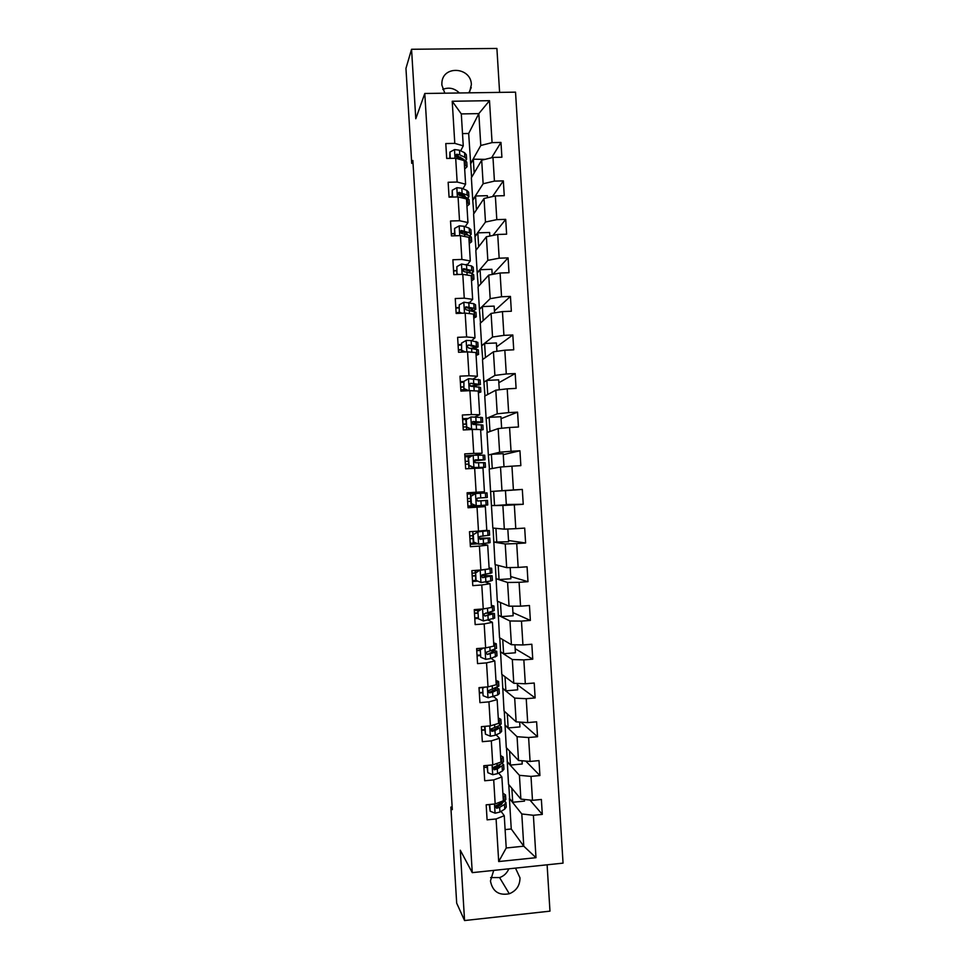<?xml version="1.0" encoding="UTF-8"?>
<svg xmlns="http://www.w3.org/2000/svg" width="969" height="969" viewBox="0 0 969 969"><rect width="100%" height="100%" fill="white"/><g stroke="black" fill="none" stroke-linecap="round" stroke-linejoin="round"><path stroke-width="1.45" d="M469.42 92.83L471.37 84.606C471.091 67.103 443.039 65.044 441.9 82.51L441.852 85.018L444.819 93.194M493.718 870.392L490.447 880.978C492.543 891.48 498.829 895.731 509.294 893.757C516.38 890.838 519.953 885.533 519.99 877.841L515.496 868.115M490.617 877.563L499.592 877.587C503.928 876.037 506.993 873.117 508.822 868.818M499.604 92.382L496.903 48.45L411.559 49.274L405.95 68.399L411.716 163.373L413.024 163.349M563.05 863.137L515.532 92.152L424.785 93.484L472.254 872.645L563.05 863.137M472.254 872.645L460.287 850.201L464.563 920.55L549.968 911.151L547.11 864.808M471.588 177.363L468.669 133.48L478.831 113.615L461.305 113.918L463.255 145.847L454.788 143.376L445.788 143.557L446.697 158.444L455.696 158.25L457.15 182.039L448.15 182.269L449.059 197.167L458.071 196.925L459.524 220.738L450.524 221.005L451.433 235.903L460.432 235.624L461.886 259.45L452.886 259.753L453.795 274.663L462.794 274.348L464.26 298.186L455.26 298.537L456.169 313.459L465.168 313.096L466.622 336.958L457.622 337.333L458.531 352.268L467.542 351.868L468.996 375.742L459.996 376.166L460.905 391.101L469.904 390.664L471.37 414.55L462.37 415.011L463.279 429.957L472.278 429.485L473.744 453.383L464.745 453.892L465.653 468.839L474.653 468.318L476.118 492.24L467.119 492.785L468.027 507.756L477.039 507.187L478.492 531.121L469.493 531.702L470.401 546.686L479.413 546.08L480.878 570.014L471.867 570.644L472.787 585.639L481.787 584.985L483.252 608.944L474.253 609.622L475.161 624.605L484.173 623.927L485.639 647.898L476.627 648.612L477.547 663.608L486.547 662.881L488.013 686.876L479.013 687.627L479.934 702.634L488.933 701.871L490.399 725.866L481.399 726.665L482.32 741.685L491.319 740.873L492.785 764.892L483.785 765.728L484.706 780.76L493.706 779.912L495.171 803.943L486.172 804.815L487.092 819.847L496.092 818.962L498.696 861.55L535.99 857.686L523.769 846.191L521.794 813.972L509.391 798.408L511.257 828.979L523.769 846.191L506.23 847.984L498.696 861.55M454.788 143.376L452.22 101.26L489.502 100.679L492.07 142.613L500.973 142.431L491.574 157.765M535.99 857.686L533.386 815.28L542.301 814.396L541.38 799.461L532.478 800.321L531 776.399L539.915 775.551L538.994 760.617L530.079 761.44L528.614 737.53L537.529 736.731L536.608 721.808L527.693 722.595L526.228 698.697L535.142 697.934L534.222 683.024L525.319 683.763L523.841 659.877L532.756 659.162L531.836 644.252L522.933 644.954L521.467 621.093L530.37 620.414L529.449 605.516L520.547 606.17L519.081 582.321L527.984 581.679L527.075 566.792L518.161 567.41L516.707 543.573L525.61 542.979L524.689 528.093L515.787 528.674L514.321 504.849L523.236 504.292L522.315 489.43L513.413 489.963L511.947 466.162L520.85 465.641L519.941 450.779L511.038 451.275L509.573 427.486L518.476 427.002L517.567 412.152L508.652 412.612L507.199 388.835L516.102 388.399L515.193 373.549L506.29 373.973L504.825 350.209L513.727 349.809L512.819 334.971L503.916 335.359L502.451 311.594L511.353 311.243L510.445 296.417L501.542 296.756L500.089 273.016L508.991 272.701L508.083 257.887L499.168 258.19L497.715 234.462L506.617 234.183L505.709 219.369L496.806 219.636L495.353 195.932L504.255 195.69L503.347 180.888L494.432 181.106L492.979 157.414L501.894 157.22L500.973 142.431M452.16 806.971L450.851 807.092L452.317 809.636L412.855 160.479L411.716 163.373M455.696 158.25L464.163 160.588L465.604 184.195L462.952 188.737M460.057 193.703L459.136 195.278M471.37 177.715L481.69 160.2L483.131 183.747L472.739 200.074L471.37 177.715M465.604 184.195L457.15 182.039M492.979 157.414L481.69 160.2M494.432 181.106L483.131 183.747M458.071 196.925L466.501 198.948L467.954 222.555L465.181 226.685M461.947 231.518L461.135 232.742M473.599 214.064L484.04 198.463L485.481 222.034L474.967 236.436L473.599 214.064M467.954 222.555L459.524 220.738M495.353 195.932L484.04 198.463M496.806 219.636L485.481 222.034M460.432 235.624L468.851 237.32L470.304 260.94L467.397 264.646M475.827 250.426L486.39 236.763L487.831 260.346L477.196 272.81L475.827 250.426M470.304 260.94L461.886 259.45M497.715 234.462L486.39 236.763M499.168 258.19L487.831 260.346M462.794 274.348L471.2 275.717L472.654 299.348L469.553 302.643M478.056 286.812L488.739 275.087L490.181 298.67L479.425 309.22L478.056 286.812M472.654 299.348L464.26 298.186M500.089 273.016L488.739 275.087M501.542 296.756L490.181 298.67M465.168 313.096L473.55 314.126L475.004 337.781L471.649 340.664M480.285 323.222L491.089 313.423L492.543 337.03L481.654 345.63L480.285 323.222M475.004 337.781L466.622 336.958M502.451 311.594L491.089 313.423M503.916 335.359L492.543 337.03M467.542 351.868L475.912 352.571L477.354 376.238L473.575 378.722M482.514 359.644L493.439 351.795L494.893 375.415L483.894 382.077L482.514 359.644M477.354 376.238L468.996 375.742M504.825 350.209L493.439 351.795M506.29 373.973L494.893 375.415M469.904 390.664L478.262 391.04L479.716 414.72L475.089 416.827M484.742 396.091L495.801 390.18L497.242 413.811L486.123 418.535L484.742 396.091M479.716 414.72L471.37 414.55M507.199 388.835L495.801 390.18M508.652 412.612L497.242 413.811M472.278 429.485L480.612 429.533L482.065 453.226L474.774 455.151M486.983 432.562L498.151 428.589L499.604 452.232L488.352 455.018L486.983 432.562M482.065 453.226L473.744 453.383M509.573 427.486L498.151 428.589M511.038 451.275L499.604 452.232M474.653 468.318L482.974 468.039L484.427 491.755L467.119 492.918M489.212 469.057L500.513 467.022L501.966 490.689L490.593 491.525L489.212 469.057M484.427 491.755L476.118 492.24M511.947 466.162L500.513 467.022M513.413 489.963L501.966 490.689M478.492 531.121L486.789 530.297L485.336 506.581L467.991 507.187M491.453 505.564L502.875 505.479L504.328 529.159L492.833 528.044L490.593 491.525M485.336 506.581L477.039 507.187M514.321 504.849L502.875 505.479M515.787 528.674L504.328 529.159M480.878 570.014L489.151 568.876L487.698 545.135L481.254 543.972M493.693 542.095L505.224 543.96L506.678 567.652L495.062 564.588L493.064 528.069M487.698 545.135L479.413 546.08M516.707 543.573L505.224 543.96M518.161 567.41L506.678 567.652M483.252 608.944L491.513 607.466L490.06 583.713L485.469 582.066M495.922 578.65L507.586 582.466L509.052 606.17L497.303 601.155L495.304 564.648M490.06 583.713L481.787 584.985M519.081 582.321L507.586 582.466M520.547 606.17L509.052 606.17M485.639 647.898L493.875 646.093L492.422 622.316L488.461 620.208M498.163 615.218L509.96 620.984L511.414 644.712L499.544 637.735L497.545 601.252M492.422 622.316L484.173 623.927M521.467 621.093L509.96 620.984M522.933 644.954L511.414 644.712M488.013 686.876L496.237 684.732L494.784 660.955L491.15 658.375M500.404 651.822L512.322 659.538L513.776 683.266L501.785 674.351L499.786 637.881M494.784 660.955L486.547 662.881M523.841 659.877L512.322 659.538M525.319 683.763L513.776 683.266M490.399 725.866L498.599 723.395L497.145 699.606L493.706 696.59M502.657 688.438L514.684 698.104L516.138 721.857L504.037 710.98L502.027 674.533M497.145 699.606L488.933 701.871M526.228 698.697L514.684 698.104M527.693 722.595L516.138 721.857M492.785 764.892L500.973 762.082L499.507 738.269L496.189 734.817M497.545 726.375L498.199 727.016L496.903 728.3L492.058 730.517L491.404 729.839M504.897 725.066L517.058 736.706L518.512 760.471L506.278 747.62L504.28 711.198M499.507 738.269L491.319 740.873M528.614 737.53L517.058 736.706M530.079 761.44L518.512 760.471M495.171 803.943L503.335 800.794L501.881 776.968L498.635 773.068M494.905 768.587L493.851 767.327M507.138 761.731L519.42 775.321L520.874 799.098L508.519 784.296L506.521 747.886M501.881 776.968L493.706 779.912M531 776.399L519.42 775.321M532.478 800.321L520.874 799.098M506.23 847.984L504.255 815.692L501.058 811.356M497.63 806.692L496.6 805.287M504.255 815.692L496.092 818.962M533.386 815.28L521.794 813.972M464.563 920.55L456.69 903.169L450.851 807.092M411.559 49.274L415.786 118.751L424.785 93.484M459.379 92.976C454.461 88.191 448.926 86.992 442.772 89.378M505.103 829.597L511.257 828.979M463.255 145.847L460.699 150.825M458.071 155.924L457.416 157.208M468.669 133.48L462.504 133.601M470.522 163.749L480.794 145.483L478.831 113.615L489.502 100.679M524.411 799.473L524.508 801.109L512.71 802.247L509.391 798.408M509.621 798.383L508.773 784.599M489.442 469.008L488.352 455.018M487.213 432.489L486.123 418.535M484.972 395.982L483.894 382.077M482.732 359.487L481.654 345.63M480.503 323.016L479.425 309.22M478.274 286.57L477.196 272.81M476.045 250.147L474.967 236.436M473.805 213.749L472.739 200.074M461.305 113.918L452.22 101.26M492.07 142.613L480.794 145.483M487.201 804.73L486.172 804.827M542.301 814.396L529.922 800.055M512.71 802.247L511.85 788.281M522.037 760.762L522.23 763.996L510.433 765.086L507.368 761.707M510.433 765.086L509.573 751.084M539.915 775.551L525.743 761.077M487.019 767.254L483.894 767.545M519.663 722.087L519.965 726.895L508.156 727.949L505.128 725.054M508.156 727.949L507.296 713.911M537.529 736.731L521.007 722.171M484.742 730.008L481.617 730.287M517.289 683.424L517.688 689.831L505.879 690.824L502.887 688.414M505.879 690.824L505.019 676.75M535.142 697.934L517.373 684.792M482.465 692.787L479.34 693.053M514.927 644.785L515.411 652.779L503.601 653.724L500.646 651.798M503.601 653.724L502.741 639.613M532.756 659.162L515.157 648.697M480.2 655.589L477.075 655.831M512.553 606.17L513.134 615.751L501.336 616.635L498.405 615.206M501.336 616.635L500.464 602.5M530.37 620.414L512.952 612.614M477.923 618.404L474.798 618.646M510.178 567.58L510.869 578.747L499.059 579.583L496.164 578.638M499.059 579.583L498.199 565.411M527.984 581.679L510.736 576.555M477.644 581.109L472.533 581.473M507.817 529.013L508.604 541.756L493.924 542.083M496.794 542.543L495.922 528.347M525.61 542.979L508.519 540.52M477.656 543.827L470.268 544.312M479.098 538.158L479.025 536.983M493.657 491.295L505.455 490.58L506.327 504.788L494.529 505.527L493.657 491.295L490.823 491.501M494.529 505.527L491.683 505.552M522.315 489.43L505.467 490.653M523.236 504.292L506.315 504.498M477.172 506.617L477.123 505.782M476.809 500.622L476.687 498.647M476.373 493.487L476.3 492.349M492.264 468.512L491.392 454.316L488.582 455.006M504.001 466.755L503.19 453.649L491.392 454.316M519.941 450.779L503.25 454.655M472.836 455.345L468.136 458.071L472.836 455.345L464.854 455.818M474.459 462.31L474.374 460.869M489.987 431.496L489.127 417.348L486.353 418.523M501.639 428.25L500.925 416.731L489.127 417.348M517.567 412.152L501.046 418.681M468.257 418.438L462.588 418.741M487.722 394.504L486.862 380.405L484.125 382.065M499.277 389.768L498.66 379.836L486.862 380.405M515.193 373.549L498.841 382.731M463.666 381.52L460.336 381.677M485.457 357.537L484.597 343.486L481.884 345.63M496.915 351.311L496.407 342.965L484.597 343.486M512.819 334.971L496.637 346.805M461.196 344.504L458.071 344.649M483.192 320.582L482.332 306.579L479.655 309.208M494.553 312.866L494.142 306.119L482.332 306.579M510.445 296.417L494.432 310.892M458.931 307.512L455.805 307.633M480.927 283.651L480.079 269.709L477.426 272.81M492.191 274.457L491.877 269.285L480.079 269.709M508.083 257.887L492.846 274.336M456.678 270.533L453.553 270.642M478.674 246.744L477.814 232.851L475.198 236.436M489.842 236.061L489.624 232.487L477.814 232.851M505.709 219.369L492.967 235.431M454.425 233.565L451.3 233.662M476.409 209.861L475.561 196.004L472.969 200.074M487.492 197.7L487.359 195.69L475.561 196.004M503.347 180.888L492.482 196.574M450.633 196.671L449.035 196.719M474.156 173.003L473.308 159.195L470.752 163.737M485.13 159.352L473.308 159.195M489.757 804.464L490.169 811.21L495.183 813.209L499.956 812.022L504.74 809.127L506.266 807.104L505.988 802.732M499.81 805.396L497.824 805.021M489.309 804.658L486.971 804.73M503.129 797.426L505.515 794.968L502.875 793.126M489.297 804.512L490.169 811.21M505.527 795.21L505.806 799.57L504.28 801.557L495.534 805.869L496.673 808.267L499.665 807.347L504.461 804.488L505.975 802.489L504.801 801.218M502.754 802.453L501.554 804.355L496.092 807.48L496.673 808.267M487.371 765.389L487.819 772.693L492.833 774.703L497.606 773.625L502.414 771.045L503.941 769.253L503.674 764.856M496.697 767.654L493.269 767.278M487.019 767.23L483.882 767.339M500.803 759.296L503.202 757.128L500.573 755.529M486.91 765.437L487.819 772.693M503.214 757.334L503.48 761.731L501.942 763.487L493.076 767.521L494.311 769.786L497.315 768.95L503.662 764.638L502.136 763.378M500.234 764.384L499.229 766.322L493.742 769.095L494.311 769.786M485.857 726.265L485.009 726.786L485.457 734.187L490.471 736.222L495.256 735.253L500.077 732.988L501.627 731.425L501.361 727.004M493.245 729.972L490.459 729.802M484.73 729.827L481.593 729.948M498.466 721.178L500.888 719.313L498.272 717.968M484.524 726.387L485.457 734.187M500.9 719.482L501.167 723.916L499.616 725.43L490.653 729.16L491.961 731.329L494.977 730.578L501.348 726.823L499.289 725.575M492.058 730.517L491.404 730.735L491.961 731.329M484.548 687.166L482.659 688.317L483.107 695.706L488.122 697.765L497.751 694.955L499.314 693.622L499.047 689.177M489.103 692.387L488.4 692.363M482.453 692.435L479.316 692.581M496.14 683.097L498.575 681.51L495.971 680.42M482.659 688.317L483.107 695.706M479.037 688.026L483.168 687.275M498.587 681.667L498.853 686.113L488.255 690.812L489.611 692.883L492.627 692.229L499.035 689.02L496.164 687.833M482.962 687.396L480.309 687.518M494.565 688.462L495.886 689.213L489.054 692.399L489.611 692.883M483.252 648.091L480.309 649.86L480.757 657.261L485.772 659.332L490.568 658.581L497 655.843L496.722 651.374M480.164 655.08L477.039 655.226M493.802 645.039L496.261 643.743L493.681 642.907M480.309 649.86L480.757 657.261M479.825 649.521L482.053 648.176M496.273 643.852L496.54 648.334L485.881 652.464L487.262 654.475L495.147 652.307L496.722 651.241L492.506 650.187M491.053 650.659L493.572 651.434L487.262 654.475M476.736 650.308L479.873 650.163M479.885 650.526L476.76 650.671M481.956 609.041L477.959 611.439L478.42 618.828L483.422 620.923L494.687 618.089L494.408 613.583M477.887 617.737L474.749 617.895M491.477 606.994L493.948 605.988L491.38 605.407M477.959 611.439L478.42 618.828M477.487 611.185L480.939 609.113M493.96 606.073L494.226 610.579L483.507 614.116L484.912 616.078L494.408 613.486L487.734 612.674M485.784 613.002L491.271 613.68L484.912 616.078M474.459 613.074L477.596 612.917M477.608 613.195L474.483 613.353M474.301 610.482L477.608 610.313L477.547 609.368M479.061 610.24L477.608 610.313M479.873 570.087L475.622 573.03L476.07 580.419L481.084 582.526L490.774 580.976L492.385 580.346L492.107 575.816M481.084 582.526L476.07 580.419M475.973 580.395L472.472 580.588M481.545 569.929L482.162 569.845M480.333 570.232L490.035 568.815L491.634 568.258L489.091 567.919M475.622 573.03L475.597 580.237M475.149 572.873L479.825 570.087M491.646 568.318L491.925 572.849L482.392 574.762L481.133 575.792L482.574 577.706L492.095 575.756L481.314 575.416M481.205 575.634L488.957 575.949L482.574 577.706M472.194 575.852L475.319 575.683M475.331 575.877L472.206 576.046M472.024 573.176L475.149 573.006M473.272 534.646L477.983 531.872L473.272 534.646L473.72 542.034L478.734 544.166L490.072 542.64L489.793 538.074M478.734 544.166L473.72 542.034M475.718 542.991L470.195 543.306M477.511 531.811L486.196 530.746L482.671 530.709M477.983 531.872L489.333 530.552L484.561 530.515M472.811 534.585L473.26 541.95M489.333 530.576L489.611 535.142L480.043 536.414L478.783 537.48L480.224 539.37L489.793 538.037L478.747 538.183M478.771 538.292L486.644 538.231L480.224 539.37M469.917 538.655L473.042 538.485M473.054 538.582L469.929 538.764M469.747 535.893L472.872 535.712M470.934 496.298L475.646 493.536L470.934 496.298L471.382 503.662L476.397 505.818L487.758 504.946L487.48 500.355L477.669 501.034M476.397 505.818L471.382 503.662M475.379 505.588L467.93 506.036M475.646 493.536L487.019 492.87L487.31 497.46L477.705 498.09L476.421 499.18L477.887 501.046L487.48 500.355M475.101 493.609L467.191 494.093M470.474 496.322L470.922 503.674M467.652 501.482L470.777 501.3M470.777 501.312L467.652 501.494M467.47 498.635L470.595 498.441M468.584 457.962L469.032 465.326L474.047 467.506L485.457 467.276L467.882 468.717M474.047 467.506L482.32 467.47L465.653 468.79M473.296 455.224L484.718 455.2L484.997 459.766L475.367 459.803L474.071 460.905L484.997 459.791M470.91 456.472L464.926 456.859M468.136 458.071L469.032 465.326M473.587 467.591L468.584 465.423M474.071 460.905L475.537 462.746L485.178 462.685L485.457 467.252M468.33 461.28L465.205 461.474M468.499 464.054L465.374 464.26M465.205 461.389L468.33 461.196M475.367 459.803L481.859 459.984L474.107 460.796M466.246 419.65L470.958 416.936L466.246 419.65L466.695 427.014L471.709 429.206L483.156 429.63L480.66 430.212M471.709 429.206L477.354 429.509M470.958 416.936L482.417 417.566L482.695 422.096L473.017 421.527L471.721 422.641L473.199 424.47L482.877 425.04L483.156 429.57M466.634 419.371L462.649 419.65M465.798 419.856L466.695 427.014M471.249 429.388L466.246 427.196M466.065 424.131L462.94 424.349M466.222 426.832L463.097 427.038M462.928 424.18L466.053 423.962M471.879 423.695L482.695 422.145M473.017 421.527L479.558 422.339L471.794 423.514M478.286 391.379L480.854 391.997L478.371 392.833M463.909 381.35L463.909 388.993L463.909 381.35L468.621 378.673L480.115 379.945L480.382 384.439M463.497 382.234L460.384 382.452M464.357 388.714L468.875 390.713M467.906 390.761L463.909 388.993M472.642 386.207L480.394 384.523L470.68 383.264L469.384 384.402L470.861 386.207L480.563 387.418L480.842 391.924M464.212 390.943L464.127 389.611L465.132 389.538M463.788 387.019L460.675 387.237M464.127 389.611L460.832 389.841M460.65 386.982L463.776 386.764M470.68 383.264L477.257 384.717L470.449 386.159M475.961 353.479L478.553 354.4L476.082 355.478M461.571 343.087L461.583 350.814L461.571 343.087L466.283 340.422L471.116 340.567L477.814 342.348L478.08 346.817M461.232 345.049L458.107 345.279M462.019 350.451L465.423 351.965M464.26 352.013L461.583 350.814M473.599 348.501L478.092 346.926L471.394 345.206L468.342 345.037L467.034 346.187L468.524 347.98L478.262 349.821L478.541 354.291M461.523 349.918L458.41 350.148M458.385 349.809L461.51 349.579M468.342 345.037L474.955 347.12L472.133 348.234M473.647 315.615L476.251 316.815L473.805 318.147M459.233 304.847L459.245 312.66L459.233 304.847L463.945 302.207L473.805 303.709L475.513 304.775L475.779 309.208M458.955 307.888L455.842 308.13M459.681 312.2L461.959 313.229M460.626 313.278L459.245 312.66M472.836 310.879L475.791 309.353L474.083 308.312L466.004 306.834L464.696 307.985L466.186 309.765L475.973 312.248L476.239 316.681M459.597 312.817L456.145 313.084M456.12 312.66L459.233 312.418M466.004 306.834L465.52 307.355L472.654 309.535L471.213 310.492M471.334 277.776L473.95 279.254L471.515 280.84M456.896 266.62L456.92 274.53L456.896 266.62L461.607 264.004L471.491 265.93L473.211 267.226L473.478 271.623M456.69 270.751L453.577 271.005M464.757 269.673L462.346 270.097M457.344 273.973L458.507 274.506M471.443 273.282L473.49 271.792L471.77 270.533L463.679 268.643L462.358 269.794L463.848 271.586L471.951 273.44L473.671 274.687L473.938 279.084M463.679 268.643L463.182 269.273L468.923 270.932L470.353 271.986L469.662 272.749M469.02 239.949L471.649 241.717L469.238 243.546M455.055 235.794L454.57 228.43L459.282 225.838L464.127 226.286L469.178 228.175L470.91 229.701L471.176 234.062M454.425 233.638L451.312 233.904M463.703 232.148L460.396 232.875M454.57 228.43L454.558 235.806M469.735 235.709L471.188 234.268L469.468 232.766L461.341 230.489L460.021 231.639L461.523 233.42L469.638 235.673L471.37 237.151L471.637 241.523M461.341 230.489L460.856 231.216L466.61 233.202L467.773 234.995M466.707 202.146L469.347 204.205L466.961 206.276M452.644 197.07L452.232 190.251L456.944 187.683L461.801 188.24L466.876 190.433L468.621 192.189L468.887 196.513M452.16 196.537L449.047 196.816M462.286 194.648L459.924 195.326M452.232 190.251L452.196 197.082M467.821 198.16L468.899 196.755L467.155 195.023L459.003 192.346L457.695 193.497L459.185 195.278L467.337 197.93L469.069 199.638L469.335 203.975M459.003 192.346L458.531 193.17L464.308 195.496L465.689 197.24M464.393 164.367L467.058 166.716L464.672 169.03M450.282 158.371L449.907 152.097L454.618 149.553L459.476 150.219L464.563 152.714L466.319 154.701L466.586 159.001M460.626 157.16L459.5 157.596M449.907 152.097L449.822 158.371M465.774 160.636L466.598 159.267L464.841 157.305L459.754 154.846L456.678 154.228L455.357 155.379L456.859 157.16L465.023 160.212L466.779 162.15L467.046 166.45M456.678 154.228L456.205 155.161L463.461 159.231M494.493 804.004L495.062 813.161M504.461 804.488L504.74 809.127M503.989 796.918L504.28 801.557M499.665 807.347L499.956 812.022M499.362 802.332L499.483 804.391M492.107 764.953L492.7 774.655M502.124 766.406L502.414 771.045M501.663 758.848L501.942 763.487M497.315 768.95L497.606 773.625M496.988 763.451L497.133 765.994M489.72 725.926L490.35 736.174M499.798 728.349L500.077 732.988M499.338 720.791L499.616 725.43M494.977 730.578L495.256 735.253M494.602 724.606L494.796 727.634M487.346 686.924L488.001 697.716M497.472 690.316L497.751 694.955M497 682.77L497.291 687.396M492.627 692.229L492.906 696.905M492.228 685.773L492.446 689.286M484.96 647.946L485.651 659.283M495.147 652.307L495.425 656.934M494.674 644.76L494.965 649.387M490.278 653.905L490.568 658.581M489.854 646.965L490.096 650.962M482.574 608.992L483.301 620.863M492.821 614.322L493.1 618.949M492.361 606.776L492.64 611.403M487.94 615.606L488.219 620.269M487.48 608.193L487.758 612.662M480.212 570.305L480.951 582.478M490.496 576.361L490.774 580.976M475.319 572.776L475.173 570.414M490.035 568.815L490.314 573.442M485.602 577.33L485.881 581.994M485.13 569.724L485.421 574.387M477.862 531.945L478.613 544.106M488.17 538.413L488.449 543.028M473.502 543.112L473.441 542.022M472.981 534.488L472.799 531.484M487.71 530.879L487.988 535.494M483.252 539.079L483.543 543.73M482.792 531.472L483.083 536.136M475.525 493.609L476.263 505.77M485.844 500.488L486.135 505.103M471.225 505.842L471.104 503.759M470.643 496.213L470.498 493.899M485.384 492.955L485.675 497.569M480.915 500.84L481.205 505.503M480.454 493.245L480.745 497.896M473.187 455.297L473.926 467.446M483.531 462.588L483.81 467.203M468.948 468.584L468.766 465.508M468.306 457.974L468.221 456.653M483.071 455.067L483.349 459.681M478.577 462.637L478.868 467.288M478.117 455.042L478.407 459.694M470.837 417.009L471.588 429.146M481.218 424.713L481.496 429.328M466.586 429.788L466.428 427.281M480.757 417.191L481.036 421.806M476.251 424.446L476.53 429.097M475.779 416.864L476.07 421.503M468.499 378.734L469.238 390.689M478.892 386.861L479.183 391.476M478.432 379.339L478.722 383.954M473.914 386.28L474.192 390.858M473.453 378.697L473.732 383.349M466.162 340.494L466.864 351.892M476.578 349.034L476.857 353.637M476.118 341.512L476.397 346.127M471.576 348.137L471.83 352.231M471.116 340.567L471.394 345.206M463.824 302.267L464.49 313.12M474.265 311.219L474.544 315.821M473.805 303.709L474.083 308.312M469.25 310.019L469.468 313.629M468.79 302.449L469.069 307.088M461.498 264.077L462.128 274.372M471.951 273.44L472.23 278.042M471.491 265.93L471.77 270.533M466.913 271.926L467.106 275.051M466.452 264.355L466.743 268.994M459.161 225.898L459.754 235.649M469.638 235.673L469.929 240.264M469.178 228.175L469.468 232.766M464.587 233.856L464.745 236.497M464.127 226.286L464.405 230.925M456.823 187.744L457.392 196.937M467.337 197.93L467.615 202.521M466.876 190.433L467.155 195.023M462.261 195.799L462.395 197.955M461.801 188.24L462.08 192.879M454.497 149.614L455.03 158.262M465.023 160.212L465.302 164.803M464.563 152.714L464.841 157.305M459.936 157.777L460.033 159.449M459.476 150.219L459.754 154.846M468.839 92.842L471.249 87.598M499.592 877.587L509.294 893.757"/></g></svg>
